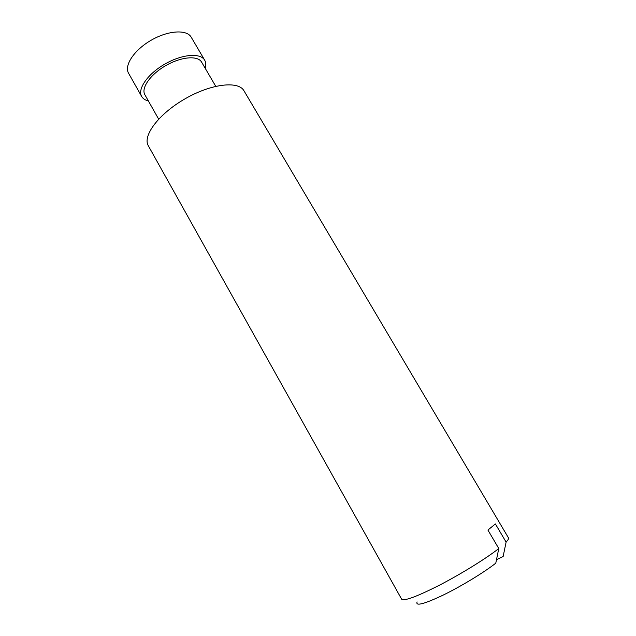 <?xml version="1.0" encoding="UTF-8"?>
<svg xmlns="http://www.w3.org/2000/svg" width="636" height="636" viewBox="0 0 636 636"><rect width="100%" height="100%" fill="white"/><g stroke="black" fill="none" stroke-linecap="round" stroke-linejoin="round"><path stroke-width="0.95" d="M496.509 559.648L503.132 556.532L506.113 542.103L495.388 523.937L487.915 530.042L498.783 548.534L495.778 563.17C484.06 572.416 461.315 586.241 443.197 595.089C424.093 604.113 415.395 606.386 417.089 601.926M148.371 100.941C145.175 100.154 142.941 98.659 141.653 96.449L128.575 73.259C123.893 65.476 134.196 49.926 151.241 40.187C168.23 30.353 186.857 29.272 191.229 37.23L204.697 60.205C205.961 62.423 206.128 65.111 205.19 68.267M141.653 96.449C137.201 89.064 147.791 73.824 164.947 64.021C182.047 54.124 200.555 52.637 204.697 60.205M158.65 119.131L144.873 94.748C140.858 88.086 150.414 74.364 165.837 65.564C181.196 56.668 197.86 55.308 201.604 62.129L215.739 86.305M498.783 548.534C486.166 558.456 461.442 573.783 439.85 584.977C416.938 596.6 404.194 601.33 401.634 599.184L148.331 145.787C142.289 135.913 158.746 113.852 184.981 98.858C211.136 83.729 238.476 80.605 243.978 90.789L508.418 537.786C508.872 538.549 508.1 539.988 506.113 542.103"/></g></svg>
